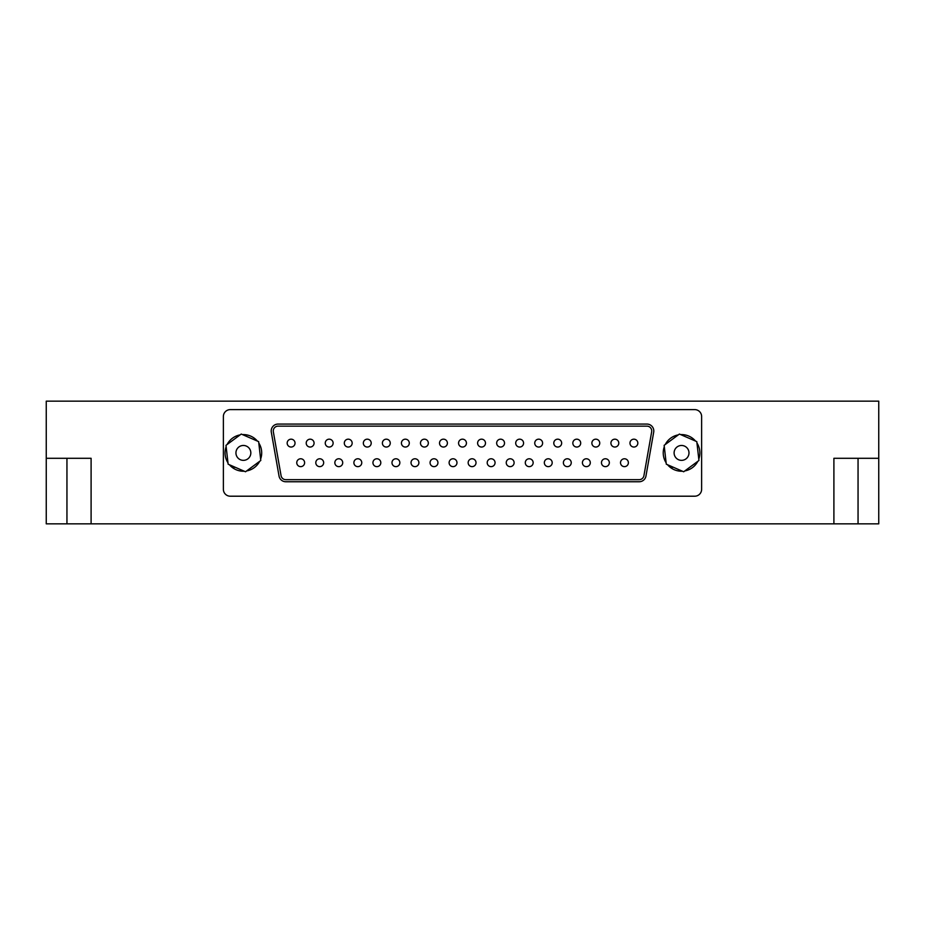 <?xml version="1.0" encoding="UTF-8"?>
<svg xmlns="http://www.w3.org/2000/svg" width="925" height="925" viewBox="0 0 925 925"><rect width="100%" height="100%" fill="white"/><g stroke="black" fill="none" stroke-linecap="round" stroke-linejoin="round"><path stroke-width="1.39" d="M878.75 458.291L878.75 401.161L46.25 401.161L46.25 523.839L878.75 523.839L878.75 458.291L833.899 458.291L833.899 523.839M46.25 458.291L91.101 458.291L91.101 523.839M228.128 464.188L245.518 471.762L260.781 460.488L258.642 441.63L241.252 434.056L225.989 445.33L228.128 464.188M246.362 446.093A7.435 7.435 0 0 1 247.808 458.892A7.435 7.435 0 0 1 235.991 453.747A7.435 7.435 0 0 1 246.362 446.093M244.246 471.207A18.315 18.315 0 0 1 233.493 468.328L234.592 466.998M230.799 465.344L230.406 465.83A18.315 18.315 0 0 1 229.412 464.743M227.966 462.801A18.315 18.315 0 0 1 226.151 446.717M227.111 444.497A18.315 18.315 0 0 1 240.13 434.889M242.535 434.611A18.315 18.315 0 0 1 257.37 441.075M258.803 443.017A18.315 18.315 0 0 1 260.619 459.101M259.659 461.321A18.315 18.315 0 0 1 246.64 470.929M233.493 468.328A18.315 18.315 0 0 1 230.406 465.83M666.289 464.188L683.679 471.762L698.942 460.488L696.803 441.63L679.413 434.056L664.15 445.33L666.289 464.188M684.512 446.093A7.435 7.435 0 0 1 685.968 458.892A7.435 7.435 0 0 1 674.152 453.747A7.435 7.435 0 0 1 684.512 446.093M682.396 471.207A18.315 18.315 0 0 1 671.654 468.328L672.753 466.998M668.96 465.344L668.555 465.83A18.315 18.315 0 0 1 667.561 464.743M666.127 462.801A18.315 18.315 0 0 1 664.312 446.717M665.272 444.497A18.315 18.315 0 0 1 678.291 434.889M680.684 434.611A18.315 18.315 0 0 1 695.531 441.075M696.964 443.017A18.315 18.315 0 0 1 698.78 459.101M697.82 461.321A18.315 18.315 0 0 1 684.801 470.929M671.654 468.328A18.315 18.315 0 0 1 668.555 465.83M271.303 432.16A6.903 6.903 0 0 1 278.09 424.066L646.91 424.066A6.903 6.903 0 0 1 653.697 432.16L645.962 476.051A6.903 6.903 0 0 1 639.163 481.752L285.837 481.752A6.903 6.903 0 0 1 279.038 476.051L271.303 432.16M223.376 489.302L223.376 416.516A6.903 6.903 0 0 1 230.279 409.613L694.721 409.613A6.903 6.903 0 0 1 701.624 416.516L701.624 489.302A6.903 6.903 0 0 1 694.721 496.205L230.279 496.205A6.903 6.903 0 0 1 223.376 489.302M285.837 479.682A4.833 4.833 0 0 1 281.073 475.693L273.338 431.802A4.833 4.833 0 0 1 278.09 426.136L646.91 426.136A4.833 4.833 0 0 1 651.663 431.802L643.927 475.693A4.833 4.833 0 0 1 639.163 479.682L285.837 479.682M357.825 466.639A3.931 3.931 0 0 1 354.414 460.743A3.931 3.931 0 0 1 361.236 460.743A3.931 3.931 0 0 1 357.825 466.639M291.097 447.041A3.931 3.931 0 0 1 287.698 441.144A3.931 3.931 0 0 1 294.508 441.144A3.931 3.931 0 0 1 291.097 447.041M338.781 466.639A3.931 3.931 0 0 1 335.37 460.743A3.931 3.931 0 0 1 342.192 460.743A3.931 3.931 0 0 1 338.781 466.639M319.738 466.639A3.931 3.931 0 0 1 316.327 460.743A3.931 3.931 0 0 1 323.137 460.743A3.931 3.931 0 0 1 319.738 466.639M300.694 466.639A3.931 3.931 0 0 1 297.283 460.743A3.931 3.931 0 0 1 304.094 460.743A3.931 3.931 0 0 1 300.694 466.639M310.141 447.041A3.931 3.931 0 0 1 306.742 441.144A3.931 3.931 0 0 1 313.552 441.144A3.931 3.931 0 0 1 310.141 447.041M329.184 447.041A3.931 3.931 0 0 1 325.785 441.144A3.931 3.931 0 0 1 332.595 441.144A3.931 3.931 0 0 1 329.184 447.041M348.239 447.041A3.931 3.931 0 0 1 344.828 441.144A3.931 3.931 0 0 1 351.639 441.144A3.931 3.931 0 0 1 348.239 447.041M367.283 447.041A3.931 3.931 0 0 1 363.872 441.144A3.931 3.931 0 0 1 370.682 441.144A3.931 3.931 0 0 1 367.283 447.041M376.868 466.639A3.931 3.931 0 0 1 373.469 460.743A3.931 3.931 0 0 1 380.279 460.743A3.931 3.931 0 0 1 376.868 466.639M395.912 466.639A3.931 3.931 0 0 1 392.512 460.743A3.931 3.931 0 0 1 399.322 460.743A3.931 3.931 0 0 1 395.912 466.639M386.326 447.041A3.931 3.931 0 0 1 382.915 441.144A3.931 3.931 0 0 1 389.726 441.144A3.931 3.931 0 0 1 386.326 447.041M405.37 447.041A3.931 3.931 0 0 1 401.959 441.144A3.931 3.931 0 0 1 408.769 441.144A3.931 3.931 0 0 1 405.37 447.041M414.955 466.639A3.931 3.931 0 0 1 411.556 460.743A3.931 3.931 0 0 1 418.366 460.743A3.931 3.931 0 0 1 414.955 466.639M433.998 466.639A3.931 3.931 0 0 1 430.599 460.743A3.931 3.931 0 0 1 437.409 460.743A3.931 3.931 0 0 1 433.998 466.639M424.413 447.041A3.931 3.931 0 0 1 421.002 441.144A3.931 3.931 0 0 1 427.812 441.144A3.931 3.931 0 0 1 424.413 447.041M443.457 447.041A3.931 3.931 0 0 1 440.046 441.144A3.931 3.931 0 0 1 446.868 441.144A3.931 3.931 0 0 1 443.457 447.041M453.042 466.639A3.931 3.931 0 0 1 449.642 460.743A3.931 3.931 0 0 1 456.453 460.743A3.931 3.931 0 0 1 453.042 466.639M472.097 466.639A3.931 3.931 0 0 1 468.686 460.743A3.931 3.931 0 0 1 475.496 460.743A3.931 3.931 0 0 1 472.097 466.639M462.5 447.041A3.931 3.931 0 0 1 459.089 441.144A3.931 3.931 0 0 1 465.911 441.144A3.931 3.931 0 0 1 462.5 447.041M481.543 447.041A3.931 3.931 0 0 1 478.132 441.144A3.931 3.931 0 0 1 484.954 441.144A3.931 3.931 0 0 1 481.543 447.041M491.14 466.639A3.931 3.931 0 0 1 487.729 460.743A3.931 3.931 0 0 1 494.54 460.743A3.931 3.931 0 0 1 491.14 466.639M624.444 466.639A3.931 3.931 0 0 1 621.045 460.743A3.931 3.931 0 0 1 627.855 460.743A3.931 3.931 0 0 1 624.444 466.639M605.401 466.639A3.931 3.931 0 0 1 601.99 460.743A3.931 3.931 0 0 1 608.812 460.743A3.931 3.931 0 0 1 605.401 466.639M586.357 466.639A3.931 3.931 0 0 1 582.947 460.743A3.931 3.931 0 0 1 589.768 460.743A3.931 3.931 0 0 1 586.357 466.639M567.314 466.639A3.931 3.931 0 0 1 563.903 460.743A3.931 3.931 0 0 1 570.713 460.743A3.931 3.931 0 0 1 567.314 466.639M548.271 466.639A3.931 3.931 0 0 1 544.86 460.743A3.931 3.931 0 0 1 551.67 460.743A3.931 3.931 0 0 1 548.271 466.639M529.227 466.639A3.931 3.931 0 0 1 525.816 460.743A3.931 3.931 0 0 1 532.627 460.743A3.931 3.931 0 0 1 529.227 466.639M510.184 466.639A3.931 3.931 0 0 1 506.773 460.743A3.931 3.931 0 0 1 513.583 460.743A3.931 3.931 0 0 1 510.184 466.639M500.587 447.041A3.931 3.931 0 0 1 497.188 441.144A3.931 3.931 0 0 1 503.998 441.144A3.931 3.931 0 0 1 500.587 447.041M519.63 447.041A3.931 3.931 0 0 1 516.231 441.144A3.931 3.931 0 0 1 523.041 441.144A3.931 3.931 0 0 1 519.63 447.041M538.674 447.041A3.931 3.931 0 0 1 535.274 441.144A3.931 3.931 0 0 1 542.085 441.144A3.931 3.931 0 0 1 538.674 447.041M557.717 447.041A3.931 3.931 0 0 1 554.318 441.144A3.931 3.931 0 0 1 561.128 441.144A3.931 3.931 0 0 1 557.717 447.041M576.761 447.041A3.931 3.931 0 0 1 573.361 441.144A3.931 3.931 0 0 1 580.172 441.144A3.931 3.931 0 0 1 576.761 447.041M595.816 447.041A3.931 3.931 0 0 1 592.405 441.144A3.931 3.931 0 0 1 599.215 441.144A3.931 3.931 0 0 1 595.816 447.041M614.859 447.041A3.931 3.931 0 0 1 611.448 441.144A3.931 3.931 0 0 1 618.258 441.144A3.931 3.931 0 0 1 614.859 447.041M633.903 447.041A3.931 3.931 0 0 1 630.492 441.144A3.931 3.931 0 0 1 637.302 441.144A3.931 3.931 0 0 1 633.903 447.041M858.053 458.291L858.053 523.839M66.947 458.291L66.947 523.839"/></g></svg>
